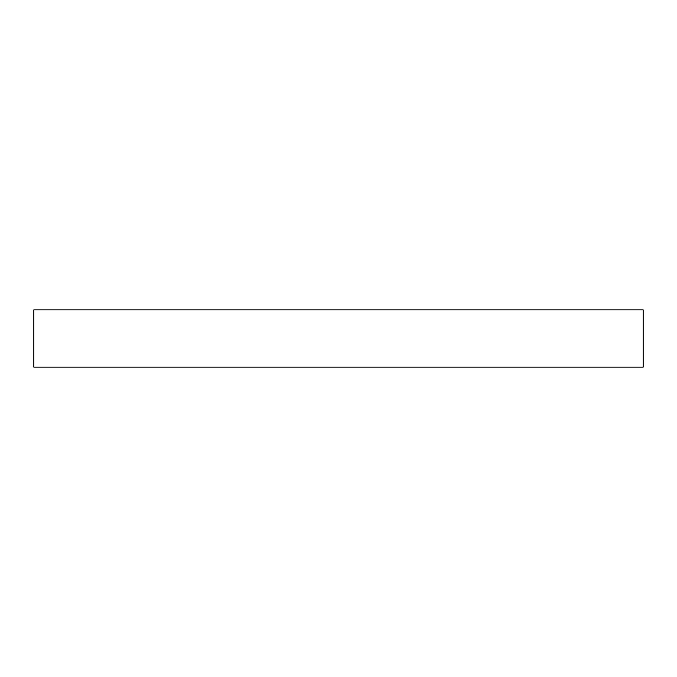 <?xml version="1.0" encoding="UTF-8"?>
<svg xmlns="http://www.w3.org/2000/svg" width="677" height="677" viewBox="0 0 677 677"><rect width="100%" height="100%" fill="white"/><g stroke="black" fill="none" stroke-linecap="round" stroke-linejoin="round"><path stroke-width="1.02" d="M643.15 309.863L33.85 309.863L33.85 367.137L643.15 367.137L643.15 309.863"/></g></svg>
